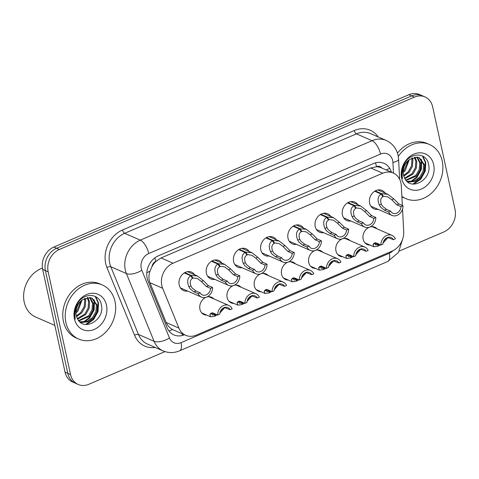 <?xml version="1.0" encoding="UTF-8"?>
<svg xmlns="http://www.w3.org/2000/svg" width="479" height="479" viewBox="0 0 479 479"><rect width="100%" height="100%" fill="white"/><g stroke="black" fill="none" stroke-linecap="round" stroke-linejoin="round"><path stroke-width="0.72" d="M206.73 315.11A9.448 7.784 -66.4 0 1 204.012 314.565A9.448 7.784 -66.4 0 1 199.935 309.284A9.448 7.784 -66.4 0 1 206.204 297.237M233.932 303.441A9.448 7.784 -66.4 0 1 231.213 302.896A9.448 7.784 -66.4 0 1 227.142 297.609A9.448 7.784 -66.4 0 1 233.405 285.562M261.139 291.765A9.448 7.784 -66.4 0 1 258.421 291.22A9.448 7.784 -66.4 0 1 254.343 285.933A9.448 7.784 -66.4 0 1 260.612 273.892M288.34 280.089A9.448 7.784 -66.4 0 1 285.622 279.55A9.448 7.784 -66.4 0 1 281.55 274.263A9.448 7.784 -66.4 0 1 287.813 262.217M315.541 268.42A9.448 7.784 -66.4 0 1 312.823 267.875A9.448 7.784 -66.4 0 1 308.751 262.588A9.448 7.784 -66.4 0 1 315.014 250.541M342.748 256.744A9.448 7.784 -66.4 0 1 340.03 256.199A9.448 7.784 -66.4 0 1 335.953 250.918A9.448 7.784 -66.4 0 1 342.222 238.871M369.95 245.074A9.448 7.784 -66.4 0 1 367.231 244.529A9.448 7.784 -66.4 0 1 363.16 239.243A9.448 7.784 -66.4 0 1 369.423 227.196M187.606 291.04A10.053 8.281 -66.4 0 1 183.541 290.561A10.053 8.281 -66.4 0 1 179.206 284.939A10.053 8.281 -66.4 0 1 182.307 274.539A10.053 8.281 -66.4 0 1 191.588 272.144A10.053 8.281 -66.4 0 1 194.702 274.808M214.808 279.365A10.053 8.281 -66.4 0 1 210.742 278.892A10.053 8.281 -66.4 0 1 206.413 273.269A10.053 8.281 -66.4 0 1 209.515 262.863A10.053 8.281 -66.4 0 1 218.795 260.474A10.053 8.281 -66.4 0 1 221.903 263.133M242.015 267.689A10.053 8.281 -66.4 0 1 237.949 267.216A10.053 8.281 -66.4 0 1 233.614 261.594A10.053 8.281 -66.4 0 1 236.716 251.188A10.053 8.281 -66.4 0 1 245.996 248.799A10.053 8.281 -66.4 0 1 249.104 251.457M269.216 256.02A10.053 8.281 -66.4 0 1 265.15 255.547A10.053 8.281 -66.4 0 1 260.816 249.924A10.053 8.281 -66.4 0 1 263.923 239.518A10.053 8.281 -66.4 0 1 273.198 237.123A10.053 8.281 -66.4 0 1 276.311 239.787M296.417 244.344A10.053 8.281 -66.4 0 1 292.358 243.871A10.053 8.281 -66.4 0 1 288.023 238.249A10.053 8.281 -66.4 0 1 291.124 227.842A10.053 8.281 -66.4 0 1 300.405 225.453A10.053 8.281 -66.4 0 1 303.512 228.112M323.624 232.674A10.053 8.281 -66.4 0 1 319.559 232.195A10.053 8.281 -66.4 0 1 315.224 226.573A10.053 8.281 -66.4 0 1 318.325 216.167A10.053 8.281 -66.4 0 1 327.606 213.778A10.053 8.281 -66.4 0 1 330.714 216.442M350.826 220.999A10.053 8.281 -66.4 0 1 346.76 220.526A10.053 8.281 -66.4 0 1 342.431 214.903A10.053 8.281 -66.4 0 1 345.533 204.497A10.053 8.281 -66.4 0 1 354.813 202.108A10.053 8.281 -66.4 0 1 357.921 204.767M378.033 209.323A10.053 8.281 -66.4 0 1 373.967 208.85A10.053 8.281 -66.4 0 1 369.632 203.228A10.053 8.281 -66.4 0 1 372.734 192.821A10.053 8.281 -66.4 0 1 382.014 190.432A10.053 8.281 -66.4 0 1 385.122 193.091M402.342 205.491L401.306 185.84A17.711 14.598 113.6 0 0 400.923 182.954A17.711 14.598 113.6 0 0 393.283 173.045A17.711 14.598 113.6 0 0 382.691 173.224L173.033 263.193A17.711 14.598 113.6 0 0 162.638 288.256L178.895 328.091A17.711 14.598 113.6 0 0 185.702 335.306A17.711 14.598 113.6 0 0 196.294 335.126L392.097 251.11A17.711 14.598 113.6 0 0 403.713 231.614L402.534 209.173M151.957 266.623A17.711 14.598 -66.4 0 1 156.028 261.306L155.771 261.42A5.904 4.868 113.6 0 0 151.957 266.623L150.047 271.114C148.598 275.191 148.556 279.047 149.915 282.694L166.177 322.529C167.482 325.564 169.584 327.881 172.482 329.474L173.59 330.013M381.745 168.003A5.904 4.868 113.6 0 0 376.518 166.692L376.26 166.8A17.711 14.598 -66.4 0 1 381.332 167.824L393.283 173.045M376.26 166.8L370.722 167.991L161.064 257.959L156.028 261.306M342.551 238.752A9.448 7.784 -66.4 0 1 347.592 238.889A9.448 7.784 -66.4 0 1 349.838 240.512M315.35 250.421A9.448 7.784 -66.4 0 1 320.391 250.559A9.448 7.784 -66.4 0 1 322.636 252.188M288.148 262.097A9.448 7.784 -66.4 0 1 293.19 262.235A9.448 7.784 -66.4 0 1 295.435 263.857M260.941 273.772A9.448 7.784 -66.4 0 1 265.983 273.91A9.448 7.784 -66.4 0 1 268.228 275.533M233.74 285.442A9.448 7.784 -66.4 0 1 238.782 285.58A9.448 7.784 -66.4 0 1 241.027 287.208M206.533 297.118A9.448 7.784 -66.4 0 1 211.574 297.255A9.448 7.784 -66.4 0 1 213.826 298.878M369.758 227.076A9.448 7.784 -66.4 0 1 374.8 227.214A9.448 7.784 -66.4 0 1 377.045 228.842M164.98 351.604L88.801 384.296A17.711 14.598 -66.4 0 1 78.203 384.475A17.711 14.598 -66.4 0 1 70.569 374.566L48.169 271.832L45.409 270.623A17.711 14.598 -66.4 0 1 56.642 248.254L411.659 95.908A17.711 14.598 -66.4 0 1 422.256 95.728A17.711 14.598 -66.4 0 0 411.659 95.908L56.642 248.254A17.711 14.598 -66.4 0 0 45.409 270.623L67.808 373.363L45.409 270.623L42.649 269.42A17.711 14.598 -66.4 0 1 53.882 247.044L408.904 94.704A17.711 14.598 -66.4 0 1 419.496 94.525L425.011 96.932A17.711 14.598 -66.4 0 1 432.651 106.847L455.05 209.58A17.711 14.598 -66.4 0 1 443.817 231.956L399.282 251.062M78.203 384.475L75.448 383.272A17.711 14.598 -66.4 0 1 67.808 373.363A17.711 14.598 -66.4 0 0 75.448 383.272L72.688 382.068A17.711 14.598 -66.4 0 1 65.048 372.153L42.649 269.42M391.421 172.23A17.711 14.598 113.6 0 0 384.044 163.357A17.711 14.598 113.6 0 0 373.452 163.537L158.381 255.828A17.711 14.598 113.6 0 0 147.981 280.892L167.087 327.696A17.711 14.598 113.6 0 0 173.895 334.917A17.711 14.598 113.6 0 0 184.439 334.755M48.169 271.832A17.711 14.598 -66.4 0 1 59.396 249.457L414.419 97.111A17.711 14.598 -66.4 0 1 425.011 96.932M375.237 190.905L381.775 193.761L387.888 194.3L393.822 198.917L398.821 203.952L403.025 205.79A8.856 7.299 113.6 0 1 391.912 215.388A8.856 7.299 113.6 0 1 388.595 211.981L384.392 210.149L380.655 207.185L379.356 205.126C377.236 199.869 377.829 196.174 381.128 194.037L374.692 191.223M381.128 194.037L382.907 196.671C380.613 198.114 380.098 200.641 381.374 204.264L382.619 206.341L386.409 209.281L390.613 211.119A6.496 5.353 -66.4 0 0 392.858 213.227A6.496 5.353 -66.4 0 0 401.007 206.659L396.804 204.82L391.804 199.785L387.858 196.869L382.517 196.097M381.775 193.761L383.38 196.474M388.595 211.981L390.613 211.119M401.007 206.659L403.025 205.79M375.644 242.572L375.057 243.536L375.686 244.997L378.494 244.661L377.65 246.302L373.818 246.763L373.045 244.398L374.261 243.057L376.716 243.152L380.919 244.985A8.856 7.299 113.6 0 1 392.032 235.387L372.081 226.669M380.919 244.985L382.937 244.122A6.496 5.353 -66.4 0 1 391.086 237.554A6.496 5.353 -66.4 0 1 393.325 239.662L395.349 238.793A8.856 7.299 113.6 0 0 392.032 235.387M375.35 242.883L379.326 244.29M383.667 241.165L386.445 237.937M387.607 237.464L393.325 239.662M378.967 244.464L378.296 246.026L377.883 245.847M378.494 244.661L375.159 243.206M388.409 237.093L383.068 242.979M380.524 244.817L378.296 246.026M348.035 202.581L354.568 205.437L360.681 205.976L366.615 210.592L371.62 215.628L375.823 217.466A8.856 7.299 113.6 0 1 364.711 227.064A8.856 7.299 113.6 0 1 361.394 223.657L357.19 221.819L353.448 218.861L352.155 216.801C350.035 211.544 350.622 207.844 353.927 205.713L347.491 202.898M353.927 205.713L355.705 208.347C353.406 209.784 352.897 212.317 354.167 215.933L355.412 218.017L359.208 220.951L363.411 222.789A6.496 5.353 -66.4 0 0 365.657 224.902A6.496 5.353 -66.4 0 0 373.8 218.334L369.596 216.496L364.603 211.455L360.657 208.539L355.316 207.766M354.568 205.437L356.172 208.143M361.394 223.657L363.411 222.789M373.8 218.334L375.823 217.466M320.828 214.251L327.367 217.107L333.48 217.646L339.413 222.268L344.413 227.303L348.616 229.136A8.856 7.299 113.6 0 1 337.503 238.74A8.856 7.299 113.6 0 1 334.186 235.333L329.983 233.495L326.247 230.531L324.948 228.471C322.828 223.214 323.421 219.52 326.726 217.382L320.289 214.574M326.726 217.382L328.498 220.023C326.205 221.46 325.69 223.986 326.965 227.609L328.211 229.686L332.007 232.626L336.21 234.465A6.496 5.353 -66.4 0 0 338.449 236.572A6.496 5.353 -66.4 0 0 346.598 230.004L342.395 228.172L337.402 223.13L333.456 220.214L328.109 219.442M327.367 217.107L328.971 219.819M334.186 235.333L336.21 234.465M346.598 230.004L348.616 229.136M293.627 225.926L300.159 228.782L306.273 229.321L312.212 233.938L317.212 238.973L321.415 240.811A8.856 7.299 113.6 0 1 310.302 250.409A8.856 7.299 113.6 0 1 306.985 247.002L302.782 245.17L299.046 242.206L297.746 240.147C295.627 234.89 296.214 231.195 299.519 229.058L293.082 226.244M299.519 229.058L301.297 231.692C299.004 233.135 298.489 235.662 299.758 239.284L301.01 241.362L304.8 244.302L309.003 246.134A6.496 5.353 -66.4 0 0 311.248 248.248A6.496 5.353 -66.4 0 0 319.391 241.679L315.188 239.841L310.194 234.806L306.249 231.884L300.908 231.118M300.159 228.782L301.77 231.495M306.985 247.002L309.003 246.134M319.391 241.679L321.415 240.811M266.426 237.602L272.958 240.458L279.071 240.991L285.005 245.613L290.011 250.649L294.214 252.487A8.856 7.299 113.6 0 1 283.095 262.085A8.856 7.299 113.6 0 1 279.778 258.678L275.575 256.84L271.838 253.876L270.545 251.822C268.42 246.565 269.012 242.865 272.317 240.733L265.881 237.919M272.317 240.733L274.09 243.368C271.797 244.805 271.288 247.338 272.557 250.954L273.802 253.038L277.598 255.972L281.802 257.81A6.496 5.353 -66.4 0 0 284.041 259.917A6.496 5.353 -66.4 0 0 292.19 253.355L287.987 251.517L282.993 246.475L279.047 243.56L273.701 242.787M272.958 240.458L274.563 243.164M279.778 258.678L281.802 257.81M292.19 253.355L294.214 252.487M348.437 254.247L347.856 255.205L348.478 256.672L351.293 256.337L350.448 257.977L346.616 258.432L345.844 256.073L347.059 254.732L349.508 254.822L353.712 256.66A8.856 7.299 113.6 0 1 364.824 247.062L344.874 238.344M353.712 256.66L355.735 255.792A6.496 5.353 -66.4 0 1 363.878 249.224A6.496 5.353 -66.4 0 1 366.124 251.337L368.141 250.469A8.856 7.299 113.6 0 0 364.824 247.062M348.143 254.553L352.119 255.966M356.466 252.834L359.244 249.607M360.4 249.134L366.124 251.337M351.766 256.133L351.089 257.702L350.682 257.522M351.293 256.337L347.958 254.882M361.208 248.769L355.867 254.654M353.316 256.487L351.089 257.702M321.235 265.917L320.655 266.881L321.277 268.348L324.091 268.012L323.247 269.653L319.409 270.108L318.637 267.743L319.852 266.402L322.307 266.498L326.51 268.336A8.856 7.299 113.6 0 1 337.623 258.738L317.673 250.014M326.51 268.336L328.528 267.468A6.496 5.353 -66.4 0 1 336.677 260.899A6.496 5.353 -66.4 0 1 338.916 263.007L340.94 262.145A8.856 7.299 113.6 0 0 337.623 258.738M320.942 266.228L324.918 267.641M329.259 264.51L332.037 261.283M333.198 260.81L338.916 263.007M324.558 267.809L323.888 269.378L323.481 269.198M324.091 268.012L320.75 266.552M334.001 260.438L328.666 266.33M326.115 268.162L323.888 269.378M294.034 277.592L293.447 278.556L294.076 280.017L296.884 279.682L296.04 281.323L292.208 281.784L291.436 279.419L292.651 278.077L295.1 278.173L299.303 280.005A8.856 7.299 113.6 0 1 310.422 270.407L290.466 261.69M299.303 280.005L301.327 279.143A6.496 5.353 -66.4 0 1 309.476 272.575A6.496 5.353 -66.4 0 1 311.715 274.683L313.739 273.814A8.856 7.299 113.6 0 0 310.422 270.407M293.741 277.904L297.71 279.311M302.057 276.179L304.836 272.958M305.997 272.479L311.715 274.683M297.357 279.485L296.687 281.047L296.273 280.868M296.884 279.682L293.549 278.227M306.799 272.114L301.459 278M298.914 279.838L296.687 281.047M398.294 156.459A29.524 24.333 -66.4 0 1 429.495 144.514A29.524 24.333 -66.4 0 1 442.225 161.034A29.524 24.333 -66.4 0 1 433.112 191.6A29.524 24.333 -66.4 0 1 405.851 198.623A29.524 24.333 -66.4 0 1 401.857 196.294M397.474 153.124A29.524 24.333 -66.4 0 1 427.046 143.443L429.495 144.514M407.012 181.379L414.197 180.99L419.718 177.134L423.143 171.105L423.634 164.56L418.891 157.549M407.174 181.535L408.94 182.038L415.173 181.415L420.694 177.559L424.113 171.53L424.61 164.986L419.382 157.747L417.419 157.172L409.796 159.333A13.346 10.999 -66.4 0 0 403.51 174.991A13.346 10.999 -66.4 0 0 404.354 177.511C409.988 192.151 432.028 179.781 428.705 165.177C427.226 151.34 408.533 151.927 403.438 165.722C401.839 169.644 401.444 173.524 402.24 177.362L402.576 178.643L402.306 177.236C401.57 169.195 404.066 163.225 409.796 159.333M405.845 180.092L415.826 175.434L419.251 169.404L419.742 162.86L416.766 157.094M406.162 180.487L416.802 175.859L420.221 169.829L420.718 163.285L417.317 157.154M404.629 178.122L411.934 173.727L415.359 167.698L415.85 161.154L414.383 157.226M404.917 178.679L412.91 174.152L416.329 168.123L416.82 161.579L415.006 157.13M403.611 175.416L408.042 172.027L411.467 165.997L411.958 159.453L411.659 158.166M403.827 176.182L409.018 172.452L412.437 166.423L412.928 159.878L412.383 157.831M403.222 171.284L404.15 170.326L408.24 160.579M403.21 172.554L405.126 170.752L409.21 159.758M433.687 164.698A19.25 15.867 -66.4 0 1 421.478 189.013A19.25 15.867 -66.4 0 1 401.665 178.439A19.25 15.867 -66.4 0 1 413.868 154.118A19.25 15.867 -66.4 0 1 433.687 164.698M405.851 198.623L403.402 197.552A29.524 24.333 -66.4 0 1 401.881 196.809M410.425 181.786L416.508 177.146L420.867 169.243L421.412 160.663L421.071 159.208M412.886 184.08L420.4 178.847L424.765 170.943L425.304 162.363L422.382 155.914M404.384 166.171L405.012 164.818M411.551 181.679L416.993 177.362L421.358 169.452L421.7 159.944M413.778 184.14L420.885 179.062L425.25 171.153L425.795 162.579L422.927 156.196M65.892 322.523A29.524 24.333 -66.4 0 1 75.011 291.956A29.524 24.333 -66.4 0 1 102.267 284.933A29.524 24.333 -66.4 0 1 114.996 301.453A29.524 24.333 -66.4 0 1 105.883 332.013A29.524 24.333 -66.4 0 1 78.622 339.036A29.524 24.333 -66.4 0 1 65.892 322.523M78.622 339.036L76.173 337.964A29.524 24.333 -66.4 0 1 63.444 321.451A29.524 24.333 -66.4 0 1 72.557 290.885A29.524 24.333 -66.4 0 1 99.818 283.861L102.267 284.933M54.863 325.433L35.68 317.05A26.573 21.896 -66.4 0 1 24.219 302.183A26.573 21.896 -66.4 0 1 42.415 268.09M79.783 321.798L86.968 321.409L92.489 317.547L95.914 311.518L96.405 304.973L91.663 297.968M79.951 321.954L81.717 322.457L87.944 321.834L93.465 317.972L96.884 311.943L97.381 305.398L92.154 298.166L90.196 297.591L82.568 299.752A13.346 10.999 -66.4 0 0 76.281 315.41A13.346 10.999 -66.4 0 0 77.125 317.93C82.765 332.57 104.805 320.2 101.476 305.596C99.997 291.759 81.304 292.346 76.209 306.135C74.61 310.063 74.215 313.943 75.011 317.781L75.347 319.062L75.083 317.655C74.347 309.614 76.844 303.644 82.568 299.752M78.616 320.511L88.597 315.847L92.022 309.817L92.513 303.273L89.537 297.513M78.933 320.9L89.573 316.272L92.992 310.242L93.489 303.698L90.094 297.573M77.4 318.541L84.705 314.146L88.13 308.117L88.621 301.572L87.154 297.645M77.688 319.098L85.681 314.571L89.1 308.542L89.597 301.998L87.777 297.549M76.383 315.835L80.813 312.446L84.238 306.416L84.729 299.872L84.43 298.585M76.604 316.601L81.789 312.871L85.208 306.841L85.705 300.297L85.154 298.249M75.993 311.703L76.921 310.745L81.011 300.998M75.981 312.973L77.897 311.17L81.987 300.177M106.458 305.117A19.25 15.867 -66.4 0 1 94.249 329.432A19.25 15.867 -66.4 0 1 74.437 318.858A19.25 15.867 -66.4 0 1 86.645 294.537A19.25 15.867 -66.4 0 1 106.458 305.117M83.202 322.205L89.28 317.565L93.645 309.662L94.189 301.081L93.848 299.62M85.663 324.499L93.171 319.265L97.536 311.362L98.081 302.782L95.153 296.333M77.155 306.59L77.784 305.237M84.322 322.098L89.765 317.781L94.129 309.871L94.471 300.363M86.549 324.558L93.656 319.481L98.021 311.572L98.566 302.997L95.698 296.615M239.219 249.272L245.757 252.128L251.87 252.667L257.804 257.289L262.803 262.324L267.007 264.157A8.856 7.299 113.6 0 1 255.894 273.76A8.856 7.299 113.6 0 1 252.577 270.354L248.373 268.515L244.637 265.552L243.338 263.492C241.218 258.235 241.811 254.541 245.11 252.403L238.674 249.589M245.11 252.403L246.889 255.044C244.595 256.481 244.08 259.007 245.356 262.63L246.601 264.707L250.391 267.647L254.6 269.485A6.496 5.353 -66.4 0 0 256.84 271.593A6.496 5.353 -66.4 0 0 264.989 265.025L260.786 263.187L255.792 258.151L251.84 255.235L246.499 254.463M245.757 252.128L247.362 254.84M252.577 270.354L254.6 269.485M264.989 265.025L267.007 264.157M212.017 260.947L218.55 263.803L224.663 264.342L230.603 268.959L235.602 273.994L239.805 275.832A8.856 7.299 113.6 0 1 228.693 285.43A8.856 7.299 113.6 0 1 225.375 282.023L221.172 280.185L217.43 277.227L216.137 275.168C214.017 269.911 214.604 266.216 217.909 264.079L211.473 261.265M217.909 264.079L219.687 266.713C217.388 268.15 216.879 270.683 218.149 274.299L219.394 276.383L223.19 279.323L227.393 281.155A6.496 5.353 -66.4 0 0 229.639 283.269A6.496 5.353 -66.4 0 0 237.782 276.7L233.578 274.862L228.585 269.827L224.639 266.905L219.298 266.138M218.55 263.803L220.154 266.51M225.375 282.023L227.393 281.155M237.782 276.7L239.805 275.832M184.81 272.617L191.349 275.473L197.462 276.012L203.395 280.634L208.395 285.67L212.598 287.508A8.856 7.299 113.6 0 1 201.485 297.106A8.856 7.299 113.6 0 1 198.168 293.699L193.965 291.861L190.229 288.897L188.93 286.837C186.81 281.58 187.403 277.886 190.708 275.748L184.271 272.94M190.708 275.748L192.48 278.389C190.187 279.826 189.678 282.359 190.947 285.975L192.193 288.053L195.989 290.993L200.192 292.831A6.496 5.353 -66.4 0 0 202.431 294.938A6.496 5.353 -66.4 0 0 210.58 288.37L206.377 286.538L201.384 281.496L197.438 278.58L192.091 277.808M191.349 275.473L192.953 278.185M198.168 293.699L200.192 292.831M210.58 288.37L212.598 287.508M266.827 289.262L266.246 290.226L266.869 291.693L269.683 291.358L268.839 292.998L265.001 293.453L264.234 291.094L265.444 289.753L267.899 289.843L272.102 291.681A8.856 7.299 113.6 0 1 283.215 282.083L263.264 273.365M272.102 291.681L274.12 290.813A6.496 5.353 -66.4 0 1 282.269 284.245A6.496 5.353 -66.4 0 1 284.514 286.358L286.532 285.49A8.856 7.299 113.6 0 0 283.215 282.083M266.534 289.573L270.509 290.987M274.856 287.855L277.628 284.628M278.79 284.155L284.514 286.358M270.15 291.154L269.479 292.723L269.072 292.543M269.683 291.358L266.342 289.897M279.598 283.784L274.257 289.675M271.707 291.507L269.479 292.723M239.626 300.938L239.045 301.902L239.668 303.369L242.476 303.033L241.632 304.668L237.8 305.129L237.027 302.764L238.243 301.423L240.697 301.519L244.901 303.357A8.856 7.299 113.6 0 1 256.014 293.753L236.063 285.035M244.901 303.357L246.919 302.488A6.496 5.353 -66.4 0 1 255.067 295.92A6.496 5.353 -66.4 0 1 257.307 298.028L259.331 297.16A8.856 7.299 113.6 0 0 256.014 293.753M239.332 301.249L243.308 302.656M247.649 299.531L250.427 296.303M251.589 295.83L257.307 298.028M242.949 302.83L242.278 304.393L241.865 304.219M242.476 303.033L239.141 301.572M252.391 295.459L247.05 301.351M244.506 303.183L242.278 304.393M212.419 312.613L211.838 313.577L212.46 315.038L215.275 314.703L214.43 316.344L210.598 316.799L209.826 314.44L211.041 313.098L213.49 313.188L217.694 315.026A8.856 7.299 113.6 0 1 228.806 305.428L208.856 296.711M217.694 315.026L219.717 314.158A6.496 5.353 -66.4 0 1 227.86 307.596A6.496 5.353 -66.4 0 1 230.106 309.703L232.123 308.835A8.856 7.299 113.6 0 0 228.806 305.428M212.131 312.919L216.101 314.332M220.448 311.2L223.226 307.973M224.388 307.5L230.106 309.703M215.748 314.499L215.071 316.068L214.664 315.889M215.275 314.703L211.94 313.248M225.19 307.135L219.849 313.021M217.298 314.859L215.071 316.068M146.808 272.695A17.711 7.832 -22.2 0 0 150.047 271.114M376.518 166.692A17.711 7.538 -113.2 0 0 375.452 162.836M182.325 335.48A17.711 7.538 -113.2 0 0 182.265 333.809M386.158 169.925A17.711 5.215 -3 0 0 389.655 168.249M168.985 331.025A17.711 7.832 -22.2 0 0 172.482 329.474M155.771 261.42A17.711 7.538 -113.2 0 0 154.813 257.912M370.722 167.991L382.691 173.224M166.177 322.529L178.895 328.091M149.915 282.694L162.638 288.256M161.064 257.959L173.033 263.193M53.882 247.044L59.396 249.457M408.904 94.704L414.419 97.111M65.048 372.153L70.569 374.566M393.487 173.135L392.93 162.477A11.807 9.73 113.6 0 0 392.672 160.555A11.807 9.73 113.6 0 0 380.518 154.07L148.747 253.523A11.807 9.73 113.6 0 0 141.263 268.438A11.807 9.73 113.6 0 0 141.814 270.234L169.458 337.952A11.807 9.73 113.6 0 0 181.056 342.647L389.277 253.295A11.807 9.73 113.6 0 0 393.079 250.649M169.458 337.952A11.807 5.221 -22.2 0 1 154.058 341.282L126.42 273.563A23.621 19.465 -66.4 0 1 125.312 269.976A23.621 19.465 -66.4 0 1 140.287 240.147L372.057 140.688A23.621 19.465 -66.4 0 1 386.182 140.449L370.548 133.617A23.621 19.465 113.6 0 0 356.424 133.857L124.654 233.315A23.621 19.465 113.6 0 0 109.679 263.145A23.621 19.465 113.6 0 0 110.793 266.737L138.431 334.45A23.621 19.465 113.6 0 0 147.508 344.078L163.135 350.909A23.621 19.465 -66.4 0 1 154.058 341.282L138.431 334.45A2.952 1.305 157.8 0 0 134.581 335.282L106.943 267.569A26.573 21.896 -66.4 0 1 122.54 229.968L354.31 130.516A2.952 1.257 -113.2 0 0 356.424 133.857L372.057 140.688A11.807 5.024 66.8 0 1 380.518 154.07M106.943 267.569A2.952 1.305 157.8 0 1 110.793 266.737L126.42 273.563A11.807 5.221 -22.2 0 0 141.814 270.234M354.31 130.516A26.573 21.896 -66.4 0 1 378.212 136.964M155.166 347.425A26.573 21.896 -66.4 0 1 134.581 335.282M148.747 253.523A11.807 5.024 66.8 0 0 140.287 240.147L124.654 233.315A2.952 1.257 -113.2 0 1 122.54 229.968M181.056 342.647A11.807 5.024 66.8 0 1 179.583 350.82L387.804 261.468L398.438 252.439L402.707 238.979M389.277 253.295A11.807 5.024 66.8 0 1 387.804 261.468M392.93 162.477A11.807 3.473 -3 0 0 398.594 159.178L399.648 179.278M396.804 204.82L398.821 203.952M391.804 199.785L393.822 198.917M379.356 205.126L381.374 204.264M384.392 210.149L386.409 209.281M375.057 243.536L373.045 244.398M387.511 238.189L385.493 239.057M369.596 216.496L371.62 215.628M364.603 211.455L366.615 210.592M352.155 216.801L354.167 215.933M357.19 221.819L359.208 220.951M342.395 228.172L344.413 227.303M337.402 223.13L339.413 222.268M324.948 228.471L326.965 227.609M329.983 233.495L332.007 232.626M315.188 239.841L317.212 238.973M310.194 234.806L312.212 233.938M297.746 240.147L299.758 239.284M302.782 245.17L304.8 244.302M287.987 251.517L290.011 250.649M282.993 246.475L285.005 245.613M270.545 251.822L272.557 250.954M275.575 256.84L277.598 255.972M347.856 255.205L345.844 256.073M360.304 249.864L358.292 250.727M320.655 266.881L318.637 267.743M333.103 261.54L331.091 262.402M293.447 278.556L291.436 279.419M305.901 273.21L303.884 274.078M260.786 263.187L262.803 262.324M255.792 258.151L257.804 257.289M243.338 263.492L245.356 262.63M248.373 268.515L250.391 267.647M233.578 274.862L235.602 273.994M228.585 269.827L230.603 268.959M216.137 275.168L218.149 274.299M221.172 280.185L223.19 279.323M206.377 286.538L208.395 285.67M201.384 281.496L203.395 280.634M188.93 286.837L190.947 285.975M193.965 291.861L195.989 290.993M266.246 290.226L264.234 291.094M278.694 284.885L276.682 285.747M239.045 301.902L237.027 302.764M251.493 296.561L249.475 297.423M211.838 313.577L209.826 314.44M224.286 308.231L222.274 309.099M173.59 330.019L185.702 335.306M398.594 159.178L398.079 155.364C396.444 148.394 392.475 143.425 386.182 140.449M163.135 350.909C168.566 353.155 174.045 353.125 179.583 350.82M391.912 215.388L370.854 206.192M387.888 194.3L377.949 189.959M373.818 246.763L364.986 242.901M364.711 227.064L343.653 217.861M360.681 205.976L350.748 201.629M337.503 238.74L316.451 229.537M333.48 217.646L323.541 213.305M310.302 250.409L289.244 241.212M306.273 229.321L296.339 224.98M283.095 262.085L262.043 252.882M279.071 240.991L269.138 236.65M346.616 258.432L337.785 254.577M319.409 270.108L310.578 266.246M292.208 281.784L283.376 277.922M255.894 273.76L234.842 264.558M251.87 252.667L241.931 248.326M228.693 285.43L207.635 276.227M224.663 264.342L214.73 260.001M201.485 297.106L180.433 287.903M197.462 276.012L187.523 271.671M265.001 293.453L256.169 289.597M237.8 305.129L228.968 301.267M210.598 316.799L201.767 312.943"/></g></svg>
